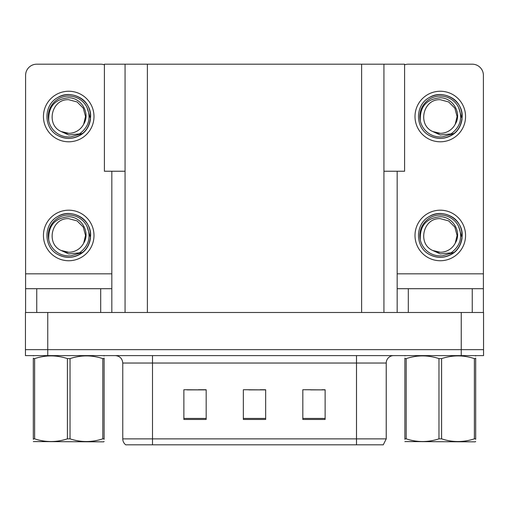 <?xml version="1.0" encoding="UTF-8"?>
<svg xmlns="http://www.w3.org/2000/svg" width="509" height="509" viewBox="0 0 509 509"><rect width="100%" height="100%" fill="white"/><g stroke="black" fill="none" stroke-linecap="round" stroke-linejoin="round"><path stroke-width="0.76" d="M125.068 171.234L104.402 171.234L104.402 64.185L404.598 64.185L404.598 171.234L383.932 171.234M47.751 355.606L483.55 355.606L483.55 349.658L25.45 349.658L25.45 312.488L47.751 312.488L47.751 349.658L25.45 349.658L25.45 355.606L47.751 355.606L47.751 349.658L483.55 349.658L483.55 312.488L47.751 312.488M125.068 64.185L125.068 312.488M383.932 64.185L383.932 312.488M310.7 389.881L325.124 389.881L302.823 389.729L310.7 389.729L302.823 389.729L302.823 419.467L325.124 419.467L325.124 389.729L321.853 389.881M187.147 389.881L206.177 389.881L183.876 389.729L187.147 389.729L183.876 389.729L183.876 419.467L206.177 419.467L206.177 389.729L198.3 389.881M248.926 389.881L265.653 389.881L243.347 389.729L248.926 389.729L243.347 389.729L243.347 419.467L265.653 419.467L265.653 389.729L260.074 389.881M122.764 438.873L152.503 438.873L152.503 444.815L356.497 444.815L356.497 438.873L386.236 438.873L383.264 444.815L125.736 444.815A7.431 7.431 0 0 1 122.764 438.873L122.764 363.038C122.325 358.527 119.844 356.046 115.333 355.606M206.177 389.729L198.3 389.729L206.177 389.729M325.124 389.729L321.853 389.729L325.124 389.729M265.653 389.729L260.074 389.729L265.653 389.729M386.236 438.873L386.236 363.038A7.431 7.431 0 0 1 393.667 355.606M152.503 444.815L125.736 444.815M100.687 312.488L100.687 288.698L36.75 288.698L36.75 312.488M104.402 64.821A11.153 11.153 0 0 0 100.687 64.185L36.75 64.185A11.153 11.153 0 0 0 25.596 75.332L25.596 273.829L111.834 273.829L111.834 312.488M111.834 171.234L111.834 273.829M25.596 312.488L25.596 288.698L36.75 288.698M100.687 288.698L111.834 288.698M25.596 288.698L25.596 273.829M472.25 312.488L472.25 288.698L408.313 288.698L408.313 312.488M397.166 171.234L397.166 273.829L483.404 273.829L483.404 75.332A11.153 11.153 0 0 0 472.25 64.185L408.313 64.185A11.153 11.153 0 0 0 404.598 64.821M397.166 312.488L397.166 288.698L408.313 288.698M472.25 288.698L483.404 288.698L483.404 312.488M483.404 273.829L483.404 288.698M397.166 288.698L397.166 273.829M68.715 260.742A25.278 25.278 0 0 0 93.993 235.47A25.278 25.278 0 0 0 68.715 210.192A25.278 25.278 0 0 0 43.443 235.47A25.278 25.278 0 0 0 68.715 260.742M68.715 252.273A16.803 16.803 0 0 0 83.686 243.117L85.525 235.47L83.272 227.065L77.12 220.912L68.715 218.66C51.574 217.648 45.543 243.786 61.175 250.485A16.803 16.803 0 0 0 68.715 252.273L61.175 250.485L68.715 253.946L79.512 252.833C88.859 245.834 91.34 236.965 86.95 226.225A20.443 20.443 0 0 0 48.272 235.47A20.443 20.443 0 0 0 71.082 255.772L82.763 252.292C74.969 258.19 66.634 258.909 57.759 254.449C43.354 246.992 43.354 223.941 57.759 216.49C65.063 212.609 72.367 212.609 79.678 216.49C94.082 223.941 94.082 246.992 79.678 254.449C72.367 258.324 65.063 258.324 57.759 254.449C43.354 246.992 43.354 223.941 57.759 216.49C65.063 212.609 72.367 212.609 79.678 216.49C94.082 223.941 94.082 246.992 79.678 254.449C72.367 258.324 65.063 258.324 57.759 254.449C43.354 246.992 43.354 223.941 57.759 216.49C65.063 212.609 72.367 212.609 79.678 216.49C94.082 223.941 94.082 246.992 79.678 254.449C72.367 258.324 65.063 258.324 57.759 254.449C43.354 246.992 43.354 223.941 57.759 216.49C71.419 207.742 91.378 219.264 90.634 235.47C89.559 247.908 82.897 255.181 70.662 257.299M48.756 239.873C48.088 225.786 54.743 218.068 68.715 216.719C81.395 216.713 90.589 232.193 83.686 243.117L85.525 235.47L83.272 227.065L77.12 220.912L68.715 218.66M86.95 226.225L90.513 237.786C89.807 243.633 87.224 248.468 82.763 252.292M475.686 441.456L475.221 441.844L404.878 441.577M475.686 439.324L475.686 438.841C475.686 442.442 475.686 442.442 475.686 438.841L474.375 438.841L474.375 358.61C463.495 355.008 452.571 355.008 441.596 358.61L438.968 358.61C428.088 355.008 417.164 355.008 406.195 358.61L404.878 358.61C404.878 355.008 404.878 355.008 404.878 358.61L404.878 358.126M441.596 358.61L441.596 438.841C452.476 442.436 463.4 442.436 474.375 438.841M441.596 438.841L438.968 438.841L438.968 358.61M475.686 358.126L475.686 358.61C475.686 355.008 475.686 355.008 475.686 358.61L474.375 358.61M475.686 355.95L475.221 355.606M475.686 358.61L475.686 438.841L475.686 358.61M406.195 358.61L406.195 438.841L404.878 438.841L404.878 358.61M406.195 438.841C417.075 442.436 427.999 442.436 438.968 438.841M404.878 438.841C404.878 442.442 404.878 442.442 404.878 438.841L404.878 439.324M104.122 441.456L103.658 441.844L33.314 441.577M104.122 439.324L104.122 438.841C104.122 442.442 104.122 442.442 104.122 438.841L102.805 438.841L102.805 358.61C91.925 355.008 81.001 355.008 70.032 358.61L67.404 358.61C56.524 355.008 45.6 355.008 34.625 358.61L33.314 358.61C33.314 355.008 33.314 355.008 33.314 358.61L33.314 358.126M70.032 358.61L70.032 438.841C80.912 442.436 91.836 442.436 102.805 438.841M70.032 438.841L67.404 438.841L67.404 358.61M104.122 358.126L104.122 358.61C104.122 355.008 104.122 355.008 104.122 358.61L102.805 358.61M104.122 355.95L103.658 355.606M104.122 358.61L104.122 438.841M34.625 358.61L34.625 438.841L33.314 438.841L33.314 358.61M34.625 438.841C45.505 442.436 56.429 442.436 67.404 438.841M33.314 438.841C33.314 442.442 33.314 442.442 33.314 438.841L33.314 439.324M68.715 141.795A25.278 25.278 0 0 0 93.993 116.523A25.278 25.278 0 0 0 68.715 91.245A25.278 25.278 0 0 0 43.443 116.523A25.278 25.278 0 0 0 68.715 141.795M68.715 133.326A16.803 16.803 0 0 0 83.686 124.164L85.525 116.523L83.272 108.118L77.12 101.965L68.715 99.713C51.574 98.695 45.543 124.839 61.175 131.538A16.803 16.803 0 0 0 68.715 133.326L61.175 131.538L68.715 135L79.512 133.886C88.859 126.881 91.34 118.012 86.95 107.272A20.443 20.443 0 0 0 48.272 116.523A20.443 20.443 0 0 0 71.082 136.826L82.763 133.345C74.969 139.243 66.634 139.962 57.759 135.502C43.354 128.045 43.354 104.994 57.759 97.537C65.063 93.662 72.367 93.662 79.678 97.537C94.082 104.994 94.082 128.045 79.678 135.502C72.367 139.377 65.063 139.377 57.759 135.502C43.354 128.045 43.354 104.994 57.759 97.537C65.063 93.662 72.367 93.662 79.678 97.537C94.082 104.994 94.082 128.045 79.678 135.502C72.367 139.377 65.063 139.377 57.759 135.502C43.354 128.045 43.354 104.994 57.759 97.537C65.063 93.662 72.367 93.662 79.678 97.537C94.082 104.994 94.082 128.045 79.678 135.502C72.367 139.377 65.063 139.377 57.759 135.502C43.354 128.045 43.354 104.994 57.759 97.537C71.419 88.789 91.378 100.318 90.634 116.523C89.559 128.955 82.897 136.234 70.662 138.353M48.756 120.919C48.088 106.833 54.743 99.115 68.715 97.773C81.395 97.766 90.589 113.246 83.686 124.164L85.525 116.523L83.272 108.118L77.12 101.965L68.715 99.713M86.95 107.272L90.513 118.839C89.807 124.686 87.224 129.521 82.763 133.345M440.285 260.742A25.278 25.278 0 0 0 465.557 235.47A25.278 25.278 0 0 0 440.285 210.192A25.278 25.278 0 0 0 415.007 235.47A25.278 25.278 0 0 0 440.285 260.742M440.285 252.273A16.803 16.803 0 0 0 455.25 243.117L457.088 235.47L454.836 227.065L448.684 220.912L440.285 218.66C423.138 217.648 417.106 243.786 432.739 250.485A16.803 16.803 0 0 0 440.285 252.273L432.739 250.485L440.285 253.946L451.076 252.833C460.422 245.834 462.904 236.965 458.514 226.225A20.443 20.443 0 0 0 419.836 235.47A20.443 20.443 0 0 0 442.645 255.772L454.327 252.292C446.533 258.19 438.198 258.909 429.322 254.449C414.918 246.992 414.918 223.941 429.322 216.49C436.633 212.609 443.937 212.609 451.241 216.49C465.646 223.941 465.646 246.992 451.241 254.449C443.937 258.324 436.633 258.324 429.322 254.449C414.918 246.992 414.918 223.941 429.322 216.49C436.633 212.609 443.937 212.609 451.241 216.49C465.646 223.941 465.646 246.992 451.241 254.449C443.937 258.324 436.633 258.324 429.322 254.449C414.918 246.992 414.918 223.941 429.322 216.49C436.633 212.609 443.937 212.609 451.241 216.49C465.646 223.941 465.646 246.992 451.241 254.449C443.937 258.324 436.633 258.324 429.322 254.449C414.918 246.992 414.918 223.941 429.322 216.49C442.983 207.742 462.948 219.264 462.197 235.47C461.122 247.908 454.467 255.181 442.226 257.299M420.319 239.873C419.658 225.786 426.313 218.068 440.285 216.719C452.965 216.713 462.159 232.193 455.25 243.117L457.088 235.47L454.836 227.065L448.684 220.912L440.285 218.66M458.514 226.225L462.077 237.786C461.37 243.633 458.787 248.468 454.327 252.292M440.285 141.795A25.278 25.278 0 0 0 465.557 116.523A25.278 25.278 0 0 0 440.285 91.245A25.278 25.278 0 0 0 415.007 116.523A25.278 25.278 0 0 0 440.285 141.795M440.285 133.326A16.803 16.803 0 0 0 455.25 124.164L457.088 116.523L454.836 108.118L448.684 101.965L440.285 99.713C423.138 98.695 417.106 124.839 432.739 131.538A16.803 16.803 0 0 0 440.285 133.326L432.739 131.538L440.285 135L451.076 133.886C460.422 126.881 462.904 118.012 458.514 107.272A20.443 20.443 0 0 0 419.836 116.523A20.443 20.443 0 0 0 442.645 136.826L454.327 133.345C446.533 139.243 438.198 139.962 429.322 135.502C414.918 128.045 414.918 104.994 429.322 97.537C436.633 93.662 443.937 93.662 451.241 97.537C465.646 104.994 465.646 128.045 451.241 135.502C443.937 139.377 436.633 139.377 429.322 135.502C414.918 128.045 414.918 104.994 429.322 97.537C436.633 93.662 443.937 93.662 451.241 97.537C465.646 104.994 465.646 128.045 451.241 135.502C443.937 139.377 436.633 139.377 429.322 135.502C414.918 128.045 414.918 104.994 429.322 97.537C436.633 93.662 443.937 93.662 451.241 97.537C465.646 104.994 465.646 128.045 451.241 135.502C443.937 139.377 436.633 139.377 429.322 135.502C414.918 128.045 414.918 104.994 429.322 97.537C442.983 88.789 462.948 100.318 462.197 116.523C461.122 128.955 454.467 136.234 442.226 138.353M420.319 120.919C419.658 106.833 426.313 99.115 440.285 97.773C452.965 97.766 462.159 113.246 455.25 124.164L457.088 116.523L454.836 108.118L448.684 101.965L440.285 99.713M458.514 107.272L462.077 118.839C461.37 124.686 458.787 129.521 454.327 133.345M461.249 312.488L461.249 355.606M147.375 64.185L147.375 312.488M361.625 64.185L361.625 312.488M356.497 355.606L356.497 363.038L122.764 363.038M386.236 363.038L356.497 363.038L356.497 438.873L152.503 438.873L152.503 355.606M265.653 418.436L243.347 418.436M206.177 418.436L183.876 418.436M325.124 418.436L302.823 418.436M405.342 355.606L404.878 355.874M33.779 355.606L33.314 355.874"/></g></svg>
